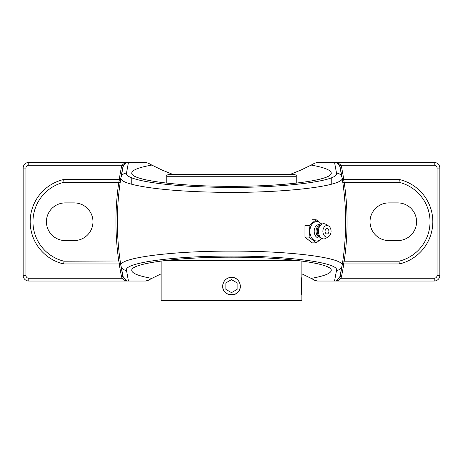 <?xml version="1.0" encoding="UTF-8"?>
<svg xmlns="http://www.w3.org/2000/svg" width="463" height="463" viewBox="0 0 463 463"><rect width="100%" height="100%" fill="white"/><g stroke="black" fill="none" stroke-linecap="round" stroke-linejoin="round"><path stroke-width="0.69" d="M321.941 224.173L316.177 219.74L309.093 225.527L309.579 231.309L309.093 237.091L316.177 242.872L321.941 238.445M312.05 219.74L316.177 219.74M316.177 242.872L312.05 242.872L304.967 237.091L304.967 225.527L309.093 225.527M304.967 237.091L309.093 237.091M321.577 238.231A9.711 6.87 -90 0 1 314.105 240.268A9.711 6.87 -90 0 1 309.892 231.309A9.711 6.87 -90 0 1 314.105 222.35A9.711 6.87 -90 0 1 321.577 224.381M326.976 234.018A2.709 1.916 -90 0 1 325.09 231.778A2.709 1.916 -90 0 1 326.322 228.763A2.709 1.916 -90 0 1 328.637 229.961A3.588 3.588 0 0 1 328.637 232.652A2.709 1.916 -90 0 1 326.976 234.018M320.662 237.531A6.69 4.728 -90 0 1 314.198 231.309A6.69 4.728 -90 0 1 320.662 225.087M320.286 237.218L320.211 237.218A5.909 4.179 -90 0 1 316.026 231.309A5.909 4.179 -90 0 1 320.211 225.394L320.286 225.394M328.626 236.593L325.964 238.26A7.599 5.377 -90 0 1 321.102 237.889L319.314 236.425A5.909 4.179 -90 0 1 317.224 231.309A5.909 4.179 -90 0 1 319.314 226.187L321.102 224.723A7.599 5.377 -90 0 1 325.964 224.352L328.626 226.019A5.782 4.086 -90 0 1 331.062 231.309A5.782 4.086 -90 0 1 328.626 236.593A5.782 4.086 -90 0 1 322.89 231.309A5.782 4.086 -90 0 1 328.626 226.019M321.102 237.889A7.599 5.377 -90 0 1 318.417 231.309A7.599 5.377 -90 0 1 321.102 224.723M123.337 165.829L126.758 162.444L126.26 162.444C125.334 162.64 123.939 163.561 122.07 165.216L123.337 165.829L120.918 177.827A271.833 271.833 0 0 1 122.88 167.184L121.503 166.9A273.239 273.239 0 0 0 119.228 179.511M120.247 179.268L120.837 178.33A1.406 1.406 0 0 1 119.448 179.511L118.806 182.283A273.239 273.239 0 0 0 118.806 261.19L119.448 263.962A1.406 1.406 0 0 1 120.837 265.143L120.785 264.83M120.247 264.205L120.837 265.143L120.201 260.987L63.987 261.19L63.663 263.962L119.448 263.962M120.201 182.486L63.987 182.283L63.663 179.511A43.366 43.366 0 0 0 63.663 263.962M119.228 263.962A273.239 273.239 0 0 0 121.503 276.573L122.88 276.289A271.833 271.833 0 0 1 120.837 265.143M120.438 180.9L120.837 178.33M121.503 276.573L122.07 278.257L123.337 277.644L120.918 265.646A271.833 271.833 0 0 1 120.918 177.827C118.875 184.569 158.925 190.947 210.896 192.104C277.447 194.014 345.624 186.456 342.082 177.827A271.833 271.833 0 0 1 340.12 276.289L341.497 276.573A273.239 273.239 0 0 0 343.772 263.962M126.26 162.444L28.781 162.444L28.781 165.216A2.859 2.859 0 0 0 25.922 168.075L25.922 275.398A2.859 2.859 0 0 0 28.781 278.257L122.07 278.257C123.939 279.912 125.334 280.833 126.26 281.029L126.758 281.029L123.337 277.644M28.781 165.216L122.07 165.216L121.503 166.9M119.448 179.511L63.663 179.511M339.663 277.644L336.242 281.029L336.74 281.029C337.666 280.833 339.061 279.912 340.93 278.257L339.663 277.644L342.082 265.646C344.993 257.96 291.487 250.905 231.402 251.12C171.188 250.923 117.978 258.001 120.918 265.646A271.833 271.833 0 0 1 120.918 177.827A5.631 5.579 9.3 0 1 126.474 173.156L128.454 162.444L126.532 162.444M343.772 179.511A273.239 273.239 0 0 0 341.497 166.9L340.12 167.184A271.833 271.833 0 0 1 342.163 178.33L342.753 179.268M342.753 264.205L342.163 265.143A1.406 1.406 0 0 1 343.552 263.962L344.194 261.19L342.799 260.987L342.568 262.567M336.74 281.029L434.219 281.029A5.631 5.631 0 0 0 439.85 275.398L437.078 275.398A2.859 2.859 0 0 1 434.219 278.257L340.93 278.257L341.497 276.573M342.331 264.084L342.215 264.813M342.215 264.83L342.163 265.143A1.406 1.406 0 0 1 343.552 263.962L399.337 263.962A43.366 43.366 0 0 0 399.337 179.511L343.552 179.511A1.406 1.406 0 0 1 342.163 178.33L342.273 179.036M343.552 179.511L344.194 182.283L399.013 182.283A40.599 40.599 0 0 1 399.013 261.19L344.194 261.19A273.239 273.239 0 0 0 344.194 182.283L342.799 182.486M342.336 179.441L342.562 180.9M341.497 166.9L340.93 165.216L339.663 165.829L342.082 177.827A5.631 5.579 170.7 0 0 336.526 173.156C339.94 181.606 275.172 189.008 211.927 187.139C162.53 186.004 124.501 179.76 126.474 173.156A5.631 5.579 9.3 0 0 120.918 177.827M439.85 275.398L439.85 168.075A5.631 5.631 0 0 0 434.219 162.444L434.219 165.216L340.93 165.216C339.061 163.561 337.666 162.64 336.74 162.444L336.242 162.444L339.663 165.829M399.013 182.283L399.337 179.511M397.734 202.898A18.838 18.838 0 0 1 416.578 221.736A18.838 18.838 0 0 1 397.734 240.575L388.868 240.575A18.838 18.838 0 0 1 370.03 221.736A18.838 18.838 0 0 1 388.868 202.898L397.734 202.898M399.013 261.19L399.337 263.962M342.082 265.646A5.631 5.579 -170.7 0 1 336.526 270.317L334.546 281.029L336.468 281.029M161.124 273.841L151.818 278.396C138.657 276.023 131.972 273.361 131.758 270.415C130.641 263.325 178.186 257.006 231.5 257.15C284.814 257.006 332.359 263.325 331.242 270.415C331.028 273.361 324.343 276.023 311.182 278.396L301.876 273.841M290.446 174.302L301.309 169.886L311.182 165.077C324.343 167.45 331.028 170.112 331.242 173.058C332.359 180.148 284.814 186.467 231.5 186.323C178.186 186.467 130.641 180.148 131.758 173.058C131.972 170.112 138.657 167.45 151.818 165.077L161.691 169.886L172.554 174.302M434.219 162.444L336.74 162.444M334.546 281.029L317.468 281.029L314.724 280.318L311.182 278.396M28.781 162.444A5.631 5.631 0 0 0 23.15 168.075L23.15 275.398A5.631 5.631 0 0 0 28.781 281.029L126.26 281.029M128.454 162.444L145.532 162.444L148.276 163.155L151.818 165.077M311.182 165.077L314.724 163.155L317.468 162.444L334.546 162.444L336.526 173.156M151.818 278.396L148.276 280.318L145.532 281.029L128.454 281.029L126.474 270.317C123.638 262.828 174.186 255.9 231.402 256.091C288.507 255.883 339.338 262.793 336.526 270.317M126.532 281.029L128.454 281.029M336.468 162.444L334.546 162.444M65.266 202.898L74.132 202.898A18.838 18.838 0 0 1 92.97 221.736A18.838 18.838 0 0 1 74.132 240.575L65.266 240.575A18.838 18.838 0 0 1 46.422 221.736A18.838 18.838 0 0 1 65.266 202.898M198.262 257.908L264.738 257.908M296.245 176.276C296.766 175.801 296.106 175.141 294.271 174.302L168.729 174.302C166.894 175.141 166.234 175.801 166.755 176.276L296.245 176.276L296.245 183.145M222.703 286.14C223.224 280.798 226.158 277.869 231.5 277.343C239.035 276.938 243.33 287.326 237.722 292.361C232.681 297.969 222.298 293.675 222.703 286.14L222.703 286.342C222.408 297.449 240.592 297.449 240.297 286.342C239.869 280.896 236.94 277.898 231.5 277.343L229.619 277.551M228.82 277.765L228.074 278.037M222.83 284.647L222.709 285.879M164.782 260.553L298.218 260.553M293.189 259.992L169.811 259.992M301.876 261.016L301.876 277.343C301.274 276.805 301.274 295.481 301.876 294.937L301.876 299.989L161.124 299.989L161.124 261.016M301.876 277.343C301.76 276.938 300.898 287.326 301.598 292.361M161.124 299.989L161.691 300.556L301.309 300.556L301.876 299.989M223.895 290.532A8.785 8.785 0 0 1 227.107 278.535A8.785 8.785 0 0 1 239.105 281.753A8.785 8.785 0 0 1 235.893 293.75A8.785 8.785 0 0 1 223.895 290.532M231.5 292.645L225.869 289.392L225.869 282.893L231.5 279.64L237.131 282.893L237.131 289.392L231.5 292.645L237.131 289.392L237.131 282.893M231.5 279.64L225.869 282.893L225.869 289.392M434.219 278.257L434.219 281.029M63.987 261.19A40.599 40.599 0 0 1 63.987 182.283M439.85 168.075L437.078 168.075L437.078 275.398M434.219 165.216A2.859 2.859 0 0 1 437.078 168.075M28.781 278.257L28.781 281.029M25.922 275.398L23.15 275.398M25.922 168.075L23.15 168.075M120.918 265.646A5.631 5.579 -9.3 0 0 126.474 270.317M331.242 184.222L331.242 177.78M131.758 184.268L131.758 177.827M166.755 176.276L166.755 183.145"/></g></svg>
